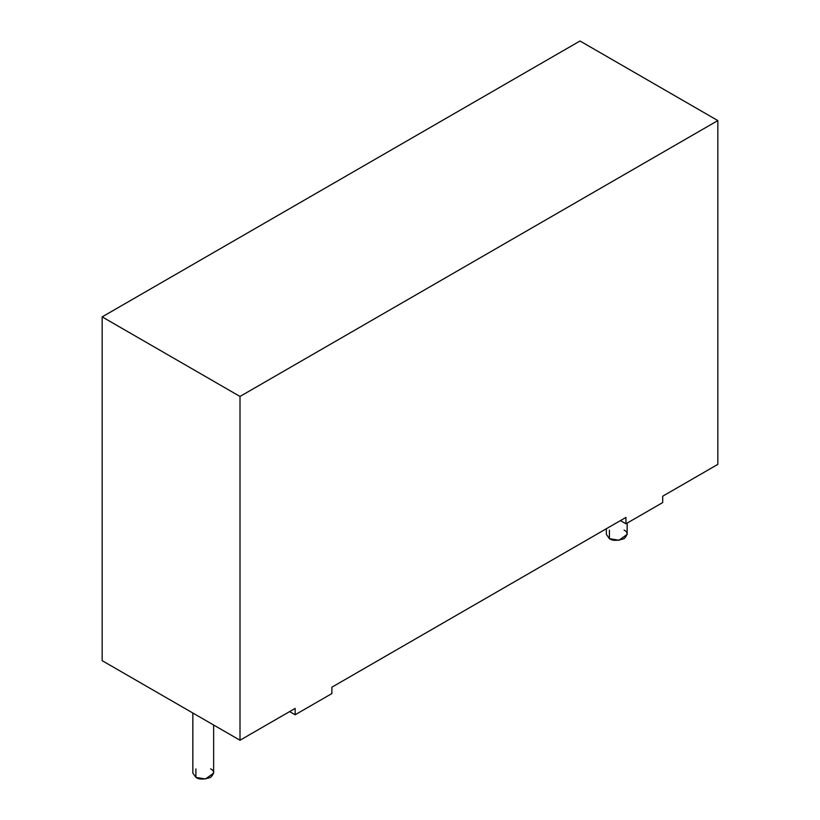 <?xml version="1.0" encoding="UTF-8"?>
<svg xmlns="http://www.w3.org/2000/svg" width="820" height="820" viewBox="0 0 820 820"><rect width="100%" height="100%" fill="white"/><g stroke="black" fill="none" stroke-linecap="round" stroke-linejoin="round"><path stroke-width="1.23" d="M606.359 528.726L606.359 534.394L609.403 538.648L618.977 540.257L627.156 534.394L627.156 523.088M624.102 530.15C627.997 531.924 627.997 534.753 624.102 538.648C617.357 540.893 612.458 540.893 609.403 538.648L609.403 530.15M192.843 713.021L192.843 773.137L195.898 777.38L205.471 779L213.641 773.137L213.641 725.024M210.596 768.893C214.491 770.656 214.491 773.485 210.596 777.38C203.852 779.625 198.952 779.625 195.898 777.38L195.898 768.893M331.895 693.556L295.138 714.774L289.624 711.596L295.138 714.774L331.895 693.556L331.895 687.191L625.947 517.42L625.947 523.785L662.703 502.568L662.703 496.202L717.838 464.366L717.838 120.581L240.004 396.449L102.162 316.879L102.162 660.664L240.004 740.245L240.004 396.449L240.004 740.245L295.138 708.408L295.138 714.774L295.138 708.408L240.004 740.245L102.162 660.664L102.162 316.879L579.996 41L717.838 120.581L717.838 464.366L662.703 496.202L662.703 502.568L625.947 523.785L620.432 520.608L625.947 523.785L625.947 517.42L331.895 687.191L331.895 693.556M240.004 396.449L717.838 120.581L579.996 41L102.162 316.879L240.004 396.449"/></g></svg>

